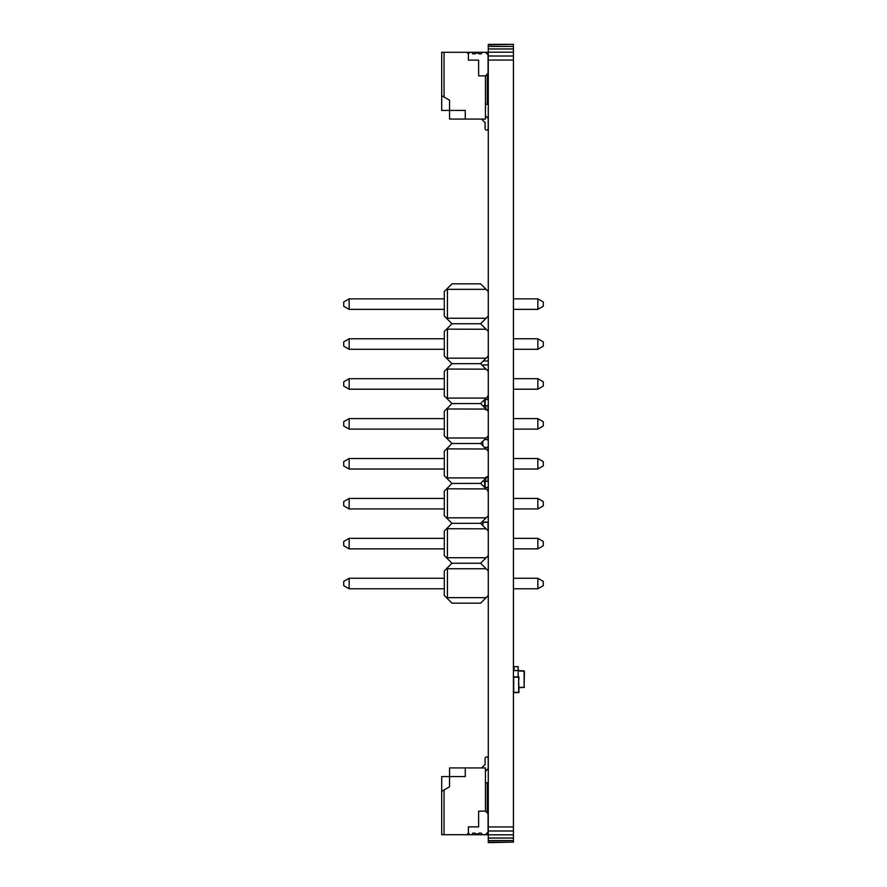<?xml version="1.0" encoding="UTF-8"?>
<svg xmlns="http://www.w3.org/2000/svg" width="887" height="887" viewBox="0 0 887 887"><rect width="100%" height="100%" fill="white"/><g stroke="black" fill="none" stroke-linecap="round" stroke-linejoin="round"><path stroke-width="1.33" d="M488.282 842.118L513.429 842.118L488.282 842.65L488.282 44.35L513.429 44.35L488.282 44.882M513.429 842.118L513.429 840.543L488.282 840.543M513.429 840.543L513.429 838.049L488.282 838.049M513.429 838.049L513.429 834.789L488.282 834.789M513.429 834.789L513.429 830.997L488.282 830.997M513.429 830.997L513.429 826.939L488.282 826.939M513.429 826.939L513.429 60.061L488.282 60.061M513.429 60.061L513.429 56.003L488.282 56.003M513.429 56.003L513.429 52.211L488.282 52.211M513.429 52.211L513.429 48.951L488.282 48.951M513.429 48.951L513.429 46.457L488.282 46.457M513.429 46.457L513.429 44.882M481.841 364.923L488.282 364.923M483.26 360.998L488.282 360.998L483.26 360.998M513.429 666.647L514.061 666.647L514.061 670.572L518.141 670.572L518.141 666.647L514.061 666.647L514.061 670.572L518.141 670.572L518.141 676.859L518.141 670.894L524.128 671.204L524.128 687.547L524.428 671.204M518.141 670.572L524.128 670.894M518.928 687.824L524.428 687.237L518.928 687.503M485.455 834.711L487.262 834.711L487.595 832.583A1.574 1.574 0 0 0 488.05 831.474L488.05 814.388A1.574 1.574 0 0 0 487.595 813.279L485.455 811.139L478.625 811.139L478.625 826.861L468.403 826.861L468.403 833.148L469.977 834.711L472.339 834.711L472.339 833.924A0.787 0.787 0 0 1 473.126 833.148L474.9 833.148A0.787 0.787 0 0 1 475.587 833.536A0.787 0.787 0 0 0 476.264 833.924L477.838 833.924A0.787 0.787 0 0 0 478.514 833.536A0.787 0.787 0 0 1 479.202 833.148L480.976 833.148A0.787 0.787 0 0 1 481.763 833.924L481.763 834.711L485.455 834.711L487.595 832.583M487.75 769.04L485.455 771.324L487.75 769.04A1.574 1.574 0 0 0 488.205 767.931L488.205 758.496A1.574 1.574 0 0 0 486.641 756.933A1.574 1.574 0 0 0 485.067 758.496L485.067 764.45L481.597 767.931M488.205 767.931L488.205 758.496M485.067 758.496L485.067 764.45M488.05 831.474L488.05 814.388M441.693 791.326L449.554 786.78L449.554 776.568L441.693 776.568L441.693 834.711L469.977 834.711M472.339 834.711L481.763 834.711M485.455 782.7L487.262 782.7L487.262 812.947M465.265 767.931L449.554 767.931L449.554 776.568L465.265 776.568L465.265 767.931L485.455 767.931L485.455 811.139M444.054 789.962L444.054 834.711M466.839 834.711L468.403 833.148M485.455 75.861L478.625 75.861L478.625 60.139L468.403 60.139L468.403 53.863L469.977 52.289L472.339 52.289L472.339 53.076A0.787 0.787 0 0 0 473.126 53.863L474.9 53.863A0.787 0.787 0 0 0 475.587 53.464A0.787 0.787 0 0 1 476.264 53.076L477.838 53.076A0.787 0.787 0 0 1 478.514 53.464A0.787 0.787 0 0 0 479.202 53.863L480.976 53.863A0.787 0.787 0 0 0 481.763 53.076L481.763 52.289L485.455 52.289L487.595 54.417A1.574 1.574 0 0 1 488.05 55.526L488.05 72.612A1.574 1.574 0 0 1 487.595 73.721L485.455 75.861L485.455 119.069L465.265 119.069L465.265 110.431L449.554 110.431L449.554 100.22L444.054 97.038L444.054 52.289L441.693 52.289L441.693 95.674L444.054 97.038M487.75 117.96L485.455 115.676L487.75 117.96A1.574 1.574 0 0 1 488.205 119.069L488.205 128.504A1.574 1.574 0 0 1 486.641 130.079A1.574 1.574 0 0 1 485.067 128.504L485.067 122.55L481.597 119.069M488.205 119.069L488.205 128.504M485.067 128.504L485.067 122.55M485.455 52.289L487.262 52.289L487.595 54.417M488.05 55.526L488.05 72.612M468.403 53.863L466.839 52.289L444.054 52.289M466.839 52.289L469.977 52.289M472.339 52.289L481.763 52.289M485.455 104.3L487.262 104.3L487.262 74.053M465.265 119.069L449.554 119.069L449.554 110.431L441.693 110.431L441.693 95.674M486.087 318.256L447.425 318.256L447.425 289.339L446.593 289.229L451.982 283.84L480.588 283.84L488.282 291.546L488.282 316.06L480.588 323.755L451.982 323.755L446.593 329.144L486.087 329.254L488.282 331.461L488.282 355.975L480.588 363.67L451.982 363.67L446.593 369.059L486.087 369.169L488.282 371.376L488.282 395.89L480.588 403.585L451.982 403.585L446.593 408.974L486.087 409.084L488.282 411.291L488.282 435.805L480.588 443.5L451.982 443.5L446.593 448.889L486.087 448.999L488.282 451.206L488.282 475.72L480.588 483.415L451.982 483.415L446.593 488.804L486.087 488.914L488.282 491.121L488.282 515.635L480.588 523.33L451.982 523.33L446.593 528.719L486.087 528.829L488.282 531.036L488.282 555.55L480.588 563.245L451.982 563.245L444.287 570.951L444.287 595.465L451.982 603.16L480.588 603.16L486.087 597.661L447.425 597.661L447.425 568.744L486.087 568.744L488.282 570.951L488.282 595.465L486.087 597.661M446.593 597.771L447.425 597.661M480.588 563.245L486.087 568.744M446.593 568.634L447.425 568.744M486.087 557.746L447.425 557.746L447.425 528.829M446.593 528.719L444.287 531.036L444.287 555.55L446.593 557.856L447.425 557.746M446.593 557.856L451.982 563.245M480.588 523.33L486.087 528.829M486.087 517.831L447.425 517.831L447.425 488.914M446.593 488.804L444.287 491.121L444.287 515.635L446.593 517.941L447.425 517.831M446.593 517.941L451.982 523.33M480.588 483.415L486.087 488.914M486.087 477.916L447.425 477.916L447.425 448.999M446.593 448.889L444.287 451.206L444.287 475.72L446.593 478.026L447.425 477.916M446.593 478.026L451.982 483.415M480.588 443.5L486.087 448.999M486.087 438.001L447.425 438.001L447.425 409.084M446.593 408.974L444.287 411.291L444.287 435.805L446.593 438.111L447.425 438.001M446.593 438.111L451.982 443.5M480.588 403.585L486.087 409.084M486.087 398.086L447.425 398.086L447.425 369.169M446.593 369.059L444.287 371.376L444.287 395.89L446.593 398.196L447.425 398.086M446.593 398.196L451.982 403.585M480.588 363.67L486.087 369.169M486.087 358.171L447.425 358.171L447.425 329.254M446.593 329.144L444.287 331.461L444.287 355.975L446.593 358.281L447.425 358.171M446.593 358.281L451.982 363.67M480.588 323.755L486.087 329.254M447.425 289.339L486.087 289.339M446.593 289.229L444.287 291.546L444.287 316.06L446.593 318.366L447.425 318.256M446.593 318.366L451.982 323.755M537.844 578.257L537.844 588.78L543.287 585.642L543.287 581.395L537.844 578.257L513.429 578.257M444.287 578.257L349.156 578.257L349.156 588.78L444.287 588.78M537.844 588.78L513.429 588.78M349.156 588.78L343.712 585.642L343.712 581.395L349.156 578.257M537.844 538.342L537.844 548.865L543.287 545.727L543.287 541.48L537.844 538.342L513.429 538.342M444.287 538.342L349.156 538.342L349.156 548.865L444.287 548.865M537.844 548.865L513.429 548.865M349.156 548.865L343.712 545.727L343.712 541.48L349.156 538.342M537.844 498.427L537.844 508.95L543.287 505.812L543.287 501.565L537.844 498.427L513.429 498.427M444.287 498.427L349.156 498.427L349.156 508.95L444.287 508.95M537.844 508.95L513.429 508.95M349.156 508.95L343.712 505.812L343.712 501.565L349.156 498.427M537.844 458.512L537.844 469.035L543.287 465.897L543.287 461.65L537.844 458.512L513.429 458.512M444.287 458.512L349.156 458.512L349.156 469.035L444.287 469.035M537.844 469.035L513.429 469.035M349.156 469.035L343.712 465.897L343.712 461.65L349.156 458.512M537.844 418.597L537.844 429.12L543.287 425.982L543.287 421.735L537.844 418.597L513.429 418.597M444.287 418.597L349.156 418.597L349.156 429.12L444.287 429.12M537.844 429.12L513.429 429.12M349.156 429.12L343.712 425.982L343.712 421.735L349.156 418.597M537.844 378.682L537.844 389.205L543.287 386.067L543.287 381.82L537.844 378.682L513.429 378.682M444.287 378.682L349.156 378.682L349.156 389.205L444.287 389.205M537.844 389.205L513.429 389.205M349.156 389.205L343.712 386.067L343.712 381.82L349.156 378.682M537.844 338.767L537.844 349.29L543.287 346.152L543.287 341.905L537.844 338.767L513.429 338.767M444.287 338.767L349.156 338.767L349.156 349.29L444.287 349.29M537.844 349.29L513.429 349.29M349.156 349.29L343.712 346.152L343.712 341.905L349.156 338.767M537.844 298.852L537.844 309.375L543.287 306.237L543.287 301.99L537.844 298.852L513.429 298.852M444.287 298.852L349.156 298.852L349.156 309.375L444.287 309.375M537.844 309.375L513.429 309.375M349.156 309.375L343.712 306.237L343.712 301.99L349.156 298.852M488.016 530.759L488.016 522.343L483.06 522.343L482.783 525.525M488.282 526.002L488.016 522.343L483.06 522.343L482.783 523.485L482.783 522.077L488.282 522.077M482.783 523.485L482.783 524.428M518.928 690.219L518.651 679.22L518.651 692.303L513.706 692.303L513.706 677.136L518.651 677.136L518.651 692.303L513.706 692.303L513.429 688.645M518.928 691.161L518.928 692.581L513.429 692.581M518.928 679.22L518.928 676.859L513.429 676.859M513.429 680.795L513.706 677.136L518.651 677.136L518.928 678.278M484.513 439.575L488.282 439.575M482.783 445.695L482.783 441.305M484.513 447.425L488.282 447.425M485.145 399.582L485.145 405.703M485.145 481.297L485.145 487.418M484.59 487.418L487.972 487.418L487.972 491.509M485.777 488.604L485.777 487.418M488.083 491.509L487.972 487.418M485.777 481.297L485.777 477.206L487.972 477.206L487.972 481.297L482.705 481.297M487.972 481.297L487.972 477.206M485.777 448.689L485.777 447.425M488.083 446.56L487.739 450.651M487.972 446.56L487.972 450.651M485.777 439.575L485.777 438.311M488.083 440.44L488.083 436.349L487.972 440.44M482.705 405.703L487.972 405.703L487.972 409.794L485.777 409.794L485.777 405.703M487.972 409.794L487.972 405.703M484.59 399.582L485.777 399.582L485.777 398.396M488.083 395.491L488.083 399.582L485.777 399.582M487.972 395.491L487.972 399.582M484.668 399.582L484.668 405.703M484.668 481.297L484.668 487.418"/></g></svg>
